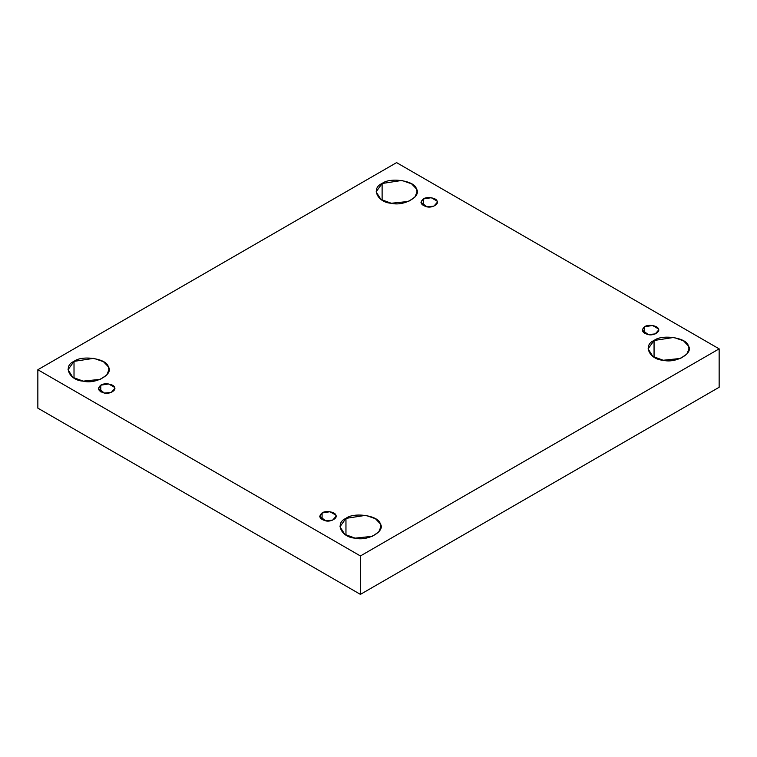 <?xml version="1.0" encoding="UTF-8"?>
<svg xmlns="http://www.w3.org/2000/svg" width="757" height="757" viewBox="0 0 757 757"><rect width="100%" height="100%" fill="white"/><g stroke="black" fill="none" stroke-linecap="round" stroke-linejoin="round"><path stroke-width="1.14" d="M423.343 198.949L420.949 202.289L427.014 206.85L433.903 206.122L437.309 202.289L437.035 201.069L431.244 197.728L423.343 198.949L423.343 205.63L423.343 198.949C426.513 196.318 436.571 197.87 437.035 201.069C439.391 203.964 432.029 208.213 427.014 206.85C420.741 204.996 419.52 202.365 423.343 198.949M382.115 200.198L382.115 183.497L376.125 191.852L380.941 199.46L391.284 203.255L408.515 201.447L414.95 197.047L417.041 191.852L416.341 188.796L411.59 183.828L401.872 180.44L382.115 183.497L382.115 200.198M74.016 378.084L74.016 361.382L68.016 369.728L72.833 377.346L83.185 381.14L100.407 379.323L106.841 374.933L108.932 369.728L108.242 366.672L103.491 361.704L93.773 358.326L74.016 361.382L74.016 378.084M100.776 385.181L98.372 388.521L104.438 393.082L111.326 392.363L114.742 388.521L114.458 387.3L108.677 383.96L100.776 385.181L100.776 391.861L100.776 385.181C103.936 382.55 113.995 384.102 114.458 387.3C116.824 390.196 109.462 394.444 104.438 393.082C98.173 391.227 96.953 388.596 100.776 385.181M322.085 512.953L319.691 516.293L325.756 520.863L332.645 520.135L336.051 516.293L335.777 515.072L329.986 511.732L322.085 512.953L322.085 519.633L322.085 512.953C325.255 510.322 335.313 511.883 335.777 515.072C338.142 517.968 330.771 522.226 325.756 520.863C319.492 519.009 318.271 516.369 322.085 512.953M345.958 535.085L345.958 518.384L339.959 526.74L344.776 534.347L355.128 538.142L372.349 536.325L378.784 531.934L380.875 526.74L380.175 523.674L375.425 518.715L365.716 515.328L345.958 518.384L345.958 535.085M654.057 357.2L654.057 340.499L648.068 348.854L652.884 356.462L663.227 360.256L680.448 358.449L686.892 354.049L688.984 348.854L688.283 345.798L683.533 340.83L673.815 337.442L654.057 340.499L654.057 357.2M644.652 326.721L642.258 330.061L648.323 334.622L655.212 333.903L658.628 330.061L658.344 328.841L652.562 325.501L644.652 326.721L644.652 333.402L644.652 326.721C647.822 324.091 657.88 325.652 658.344 328.841C660.71 331.736 653.348 335.985 648.323 334.622C642.059 332.768 640.838 330.137 644.652 326.721M719.15 387.272L719.15 348.854L360.417 555.96L360.417 594.377L719.15 387.272L360.417 594.377L360.417 555.96L719.15 348.854L719.15 387.272M37.85 408.146L37.85 369.728L396.583 162.623L719.15 348.854L396.583 162.623L37.85 369.728L360.417 555.96L37.85 369.728L37.85 408.146L360.417 594.377L37.85 408.146M654.057 340.499C661.978 333.922 687.119 337.811 688.283 345.798C694.188 353.046 675.783 363.672 663.227 360.256C649.402 359.594 642.665 345.069 654.057 340.499M345.958 518.384C353.869 511.808 379.02 515.697 380.175 523.674C386.079 530.922 367.675 541.548 355.128 538.142C341.303 537.47 334.566 522.955 345.958 518.384M74.016 361.382C81.926 354.806 107.078 358.695 108.242 366.672C114.146 373.92 95.732 384.547 83.185 381.14C69.36 380.468 62.623 365.953 74.016 361.382M382.115 183.497C390.035 176.92 415.177 180.809 416.341 188.796C422.245 196.035 403.841 206.67 391.284 203.255C377.469 202.583 370.722 188.067 382.115 183.497"/></g></svg>
